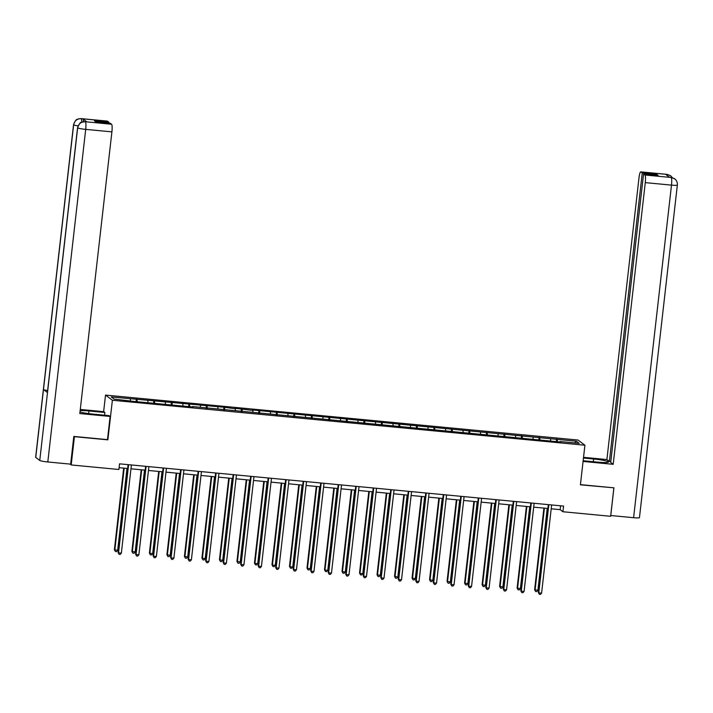 <?xml version="1.0" encoding="UTF-8"?>
<svg xmlns="http://www.w3.org/2000/svg" width="713" height="713" viewBox="0 0 713 713"><rect width="100%" height="100%" fill="white"/><g stroke="black" fill="none" stroke-linecap="round" stroke-linejoin="round"><path stroke-width="1.07" d="M103.635 411.659L105.524 395.082L578.065 440.046L584.918 445.224L112.378 400.26L105.524 395.082M576.38 441.222L252.224 409.922L252.901 410.438L234.711 408.255L235.388 408.772L223.935 407.23L111.246 396.954L114.062 399.084L133.821 401.41L193.08 407.052L192.412 406.535L560.792 442.042L560.115 441.534L579.197 443.343L576.38 441.222L574.812 442.933M551.202 508.797L560.151 509.643L562.931 511.747L563.573 506.087L119.543 463.833L118.902 469.493L71.193 464.947L74.419 436.668L107.868 439.85L112.378 400.26M137.065 399.414L137.163 401.731M147.841 400.439L147.921 402.301M154.569 401.08L154.676 403.398M165.345 402.105L165.434 403.968M172.083 402.747L172.189 405.064M182.858 403.772L182.938 405.635M189.596 404.414L189.694 406.731M200.371 405.439L200.451 407.301M207.1 406.08L207.207 408.397M217.875 407.105L217.964 408.968M224.613 407.747L224.711 410.064M235.388 408.772L235.468 410.635M242.126 409.414L242.224 411.722M252.901 410.438L252.981 412.301M259.63 411.08L259.737 413.388M270.405 412.105L270.494 413.968M277.143 412.747L277.241 415.055M287.918 413.772L287.999 415.634M294.656 414.413L294.754 416.722M305.431 415.438L305.512 417.301M312.16 416.08L312.267 418.388M322.936 417.105L323.016 418.968M329.673 417.738L329.771 420.055M340.449 418.772L340.529 420.634M347.178 419.404L347.284 421.722M357.953 420.429L358.042 422.301M364.691 421.071L364.798 423.388M375.466 422.096L375.546 423.968M382.204 422.738L382.302 425.055M392.979 423.763L393.059 425.634M399.708 424.404L399.815 426.722M410.483 425.429L410.572 427.301M417.221 426.071L417.328 428.388M427.996 427.096L428.076 428.968M434.734 427.738L434.832 430.055M445.509 428.763L445.589 430.634M452.238 429.404L452.345 431.721M463.013 430.429L463.102 432.301M469.751 431.071L469.849 433.388M480.526 432.096L480.607 433.967M487.264 432.738L487.362 435.055M498.039 433.762L498.12 435.634M504.768 434.404L504.875 436.721M515.544 435.429L515.624 437.301M522.281 436.071L522.379 438.388M533.057 437.096L533.137 438.967M539.786 437.737L539.893 440.055M550.561 438.762L550.65 440.625M557.299 439.404L557.406 441.721M584.918 445.224L580.409 484.822L613.581 487.79M613.857 488.004L610.631 516.283L562.931 511.747M70.052 464.083L71.193 464.947M119.107 467.675L127.663 468.486M130.96 468.806L145.167 470.152M148.473 470.473L162.68 471.819M165.986 472.14L180.193 473.485M183.491 473.797L197.697 475.152M201.004 475.464L215.21 476.819M218.517 477.131L232.723 478.485M236.021 478.797L250.227 480.152M253.534 480.464L267.74 481.819M271.047 482.131L285.253 483.485M288.551 483.797L302.758 485.152M306.064 485.464L320.271 486.819M323.568 487.131L337.775 488.485M341.081 488.797L355.288 490.152M358.594 490.464L372.801 491.818M376.099 492.13L390.305 493.485M393.612 493.797L407.818 495.152M411.125 495.464L425.331 496.818M428.629 497.13L442.835 498.485M446.142 498.797L460.348 500.143M463.655 500.464L477.862 501.809M481.159 502.13L495.366 503.476M498.672 503.797L512.879 505.143M516.185 505.464L530.383 506.809M533.689 507.13L547.896 508.476M130.327 398.772L130.408 400.644M560.587 505.802L560.151 509.643M556.621 438.896L556.309 441.614M539.117 437.229L538.805 439.948M521.604 435.563L521.292 438.281M504.091 433.896L503.788 436.614M486.587 432.23L486.275 434.948M469.074 430.563L468.762 433.281M451.561 428.896L451.258 431.615M434.057 427.23L433.745 429.948M416.544 425.563L416.232 428.281M399.03 423.896L398.727 426.615M381.526 422.23L381.214 424.957M364.013 420.563L363.701 423.29M346.509 418.896L346.197 421.624M328.996 417.23L328.684 419.957M311.483 415.563L311.171 418.29M293.979 413.896L293.667 416.624M276.466 412.23L276.154 414.957M258.953 410.563L258.65 413.29M241.449 408.897L241.137 411.624M223.935 407.23L223.624 409.957M206.422 405.563L206.119 408.291M188.918 403.897L188.606 406.624M171.405 402.239L171.093 404.957M153.901 400.572L153.589 403.291M136.388 398.906L136.076 401.624M548.333 504.635L538.324 592.512L538.787 592.86L548.832 504.688M541.595 593.127L540.445 594.41L539.322 594.303L538.787 592.86L541.595 593.127L551.639 504.956M539.322 594.303L538.324 592.512M543.912 508.102L534.616 589.713L537.887 590.328L547.219 508.414M544.411 508.146L535.08 590.061L535.615 591.505L534.616 589.713M537.887 590.328L536.737 591.612L535.615 591.505M583.154 460.75L597.761 462.14A12.879 1.346 6.5 0 0 608.474 462.024A12.879 1.346 6.5 0 0 593.59 458.994L583.457 458.031M583.074 461.445L613.189 464.315L610.702 462.434L643.563 173.954L644.944 174.997L671.298 177.492L669.596 177.314L665.612 174.302L667.083 174.409L640.871 171.922A6.872 1.194 -84.6 0 0 640.746 171.869A6.872 1.194 -84.6 0 0 638.991 177.867L606.897 459.555L609.383 461.436L610.8 461.569M583.537 457.327L606.897 459.555M613.189 464.315L645.283 182.626A6.872 1.194 -84.6 0 0 644.944 174.997M671.111 177.457L674.667 178.794C676.655 180.398 677.555 182.483 677.35 185.059L639.454 517.647A7.041 0.74 -173.5 0 1 633.599 517.709L610.72 515.517M643.563 173.954L658.046 175.336L656.726 174.337L642.253 172.965L640.871 171.922M642.253 172.965L609.383 461.436M610.756 515.544L613.92 487.826L580.427 484.635M656.726 174.337L656.628 175.202M674.453 178.642L671.316 177.492M672.359 177.662L670.541 175.683L667.279 174.453M88.644 413.611L88.947 410.973A12.879 1.346 6.5 0 0 80.15 410.599M79.99 411.989A12.879 1.346 6.5 0 0 93.118 414.119L109.053 415.634L110.123 416.437L79.811 413.558L111.905 131.869L85.703 129.374L47.807 461.971L70.649 464.145L73.804 436.427L107.476 439.627L110.123 416.437M88.947 410.973L104.882 412.488L103.822 411.677L80.284 409.44M104.579 415.207L104.882 412.488M107.494 121.165L81.282 118.67A6.872 1.194 95.4 0 0 81.166 118.616L107.369 121.112A6.872 1.194 95.4 0 1 107.494 121.165L108.875 122.208L108.777 123.064M47.807 461.971A7.041 0.74 -173.5 0 1 39.759 460.455L47.495 392.578A7.041 0.74 -173.5 0 1 47.415 392.444L77.574 127.725A7.041 0.74 -173.5 0 0 77.655 127.859C78.528 123.777 81.024 121.736 85.168 121.709L111.567 124.24A6.872 1.194 95.4 0 1 111.905 131.869M47.628 390.564A7.041 0.74 -173.5 0 1 43.475 389.539L35.739 457.416L39.759 460.455M35.739 457.416A7.041 0.74 -173.5 0 1 35.65 457.274L73.546 124.677A7.041 0.74 -173.5 0 0 73.635 124.82C74.517 120.738 77.013 118.688 81.13 118.67L82.851 118.848A6.872 1.194 95.4 0 1 83.421 121.7M78.047 125.889A7.041 0.74 -173.5 0 1 73.635 124.82L43.475 389.539L47.495 392.578L77.655 127.859A7.041 0.74 -173.5 0 0 85.703 129.374A6.872 1.194 -84.6 0 0 85.364 121.745M108.875 122.208L94.392 120.827L95.711 121.825L110.185 123.197L111.567 124.24M86.826 121.861L85.195 121.665L86.71 121.807A6.872 1.194 95.4 0 1 86.826 121.861L82.851 118.848M81.915 122.101L81.335 118.706M530.828 502.968L520.811 590.845L521.274 591.193L531.319 503.021M524.082 591.46L522.932 592.744L521.809 592.637L521.274 591.193L524.082 591.46L534.126 503.289M521.809 592.637L520.811 590.845M513.315 501.301L503.307 589.179L503.77 589.526L513.815 501.355M506.569 589.794L505.428 591.077L504.305 590.97L503.77 589.526L506.569 589.794L516.622 501.622M504.305 590.97L503.307 589.179M526.408 506.435L517.112 588.047L520.374 588.662L529.714 506.747M526.907 506.48L517.567 588.394L518.11 589.838L517.112 588.047M520.374 588.662L519.224 589.945L518.11 589.838M508.895 504.768L499.599 586.38L502.87 586.995L512.201 505.08M509.394 504.813L500.063 586.728L500.597 588.172L499.599 586.38M502.87 586.995L501.72 588.278L500.597 588.172M495.802 499.635L485.794 587.512L486.257 587.86L496.301 499.688M489.065 588.127L487.915 589.41L486.792 589.303L486.257 587.86L489.065 588.127L499.109 499.956M486.792 589.303L485.794 587.512M478.298 497.968L468.281 585.845L468.744 586.193L478.788 498.022M471.551 586.46L470.402 587.753L469.279 587.646L468.744 586.193L471.551 586.46L481.596 498.289M469.279 587.646L468.281 585.845M460.785 496.301L450.776 584.179L451.24 584.526L461.284 496.355M454.038 584.794L452.898 586.086L451.775 585.979L451.24 584.526L454.038 584.794L464.092 496.622M451.775 585.979L450.776 584.179M491.391 503.102L482.086 584.713L485.357 585.328L494.688 503.414M491.881 503.146L482.549 585.061L483.084 586.505L482.086 584.713M485.357 585.328L484.207 586.612L483.084 586.505M473.878 501.435L464.582 583.047L467.844 583.662L477.184 501.747M474.377 501.48L465.045 583.394L465.58 584.838L464.582 583.047M467.844 583.662L466.703 584.945L465.58 584.838M456.365 499.768L447.069 581.38L450.34 581.995L459.671 500.08M456.864 499.813L447.532 581.728L448.067 583.181L447.069 581.38M450.34 581.995L449.19 583.287L448.067 583.181M443.272 494.644L433.263 582.512L433.727 582.86L443.771 494.688M436.534 583.127L435.385 584.419L434.262 584.312L433.727 582.86L436.534 583.127L446.579 494.956M434.262 584.312L433.263 582.512M438.86 498.102L429.556 579.714L432.827 580.329L442.158 498.414M439.351 498.146L430.019 580.061L430.554 581.514L429.556 579.714M432.827 580.329L431.677 581.621L430.554 581.514M425.768 492.977L415.75 580.845L416.214 581.193L426.267 493.022M419.021 581.46L417.871 582.753L416.749 582.646L416.214 581.193L419.021 581.46L429.066 493.289M416.749 582.646L415.75 580.845M421.347 496.435L412.052 578.047L415.314 578.662L424.654 496.747M421.846 496.48L412.515 578.395L413.05 579.847L412.052 578.047M415.314 578.662L414.173 579.954L413.05 579.847M408.255 491.31L398.246 579.179L398.71 579.526L408.754 491.355M401.517 579.794L400.367 581.086L399.244 580.979L398.71 579.526L401.517 579.794L411.561 491.622M399.244 580.979L398.246 579.179M403.834 494.769L394.539 576.38L397.809 576.995L407.141 495.08M404.333 494.813L395.002 576.728L395.537 578.181L394.539 576.38M397.809 576.995L396.66 578.288L395.537 578.181M390.742 489.644L380.733 577.512L381.197 577.869L391.241 489.688M384.004 578.136L382.854 579.419L381.731 579.312L381.197 577.869L384.004 578.136L394.048 489.956M381.731 579.312L380.733 577.512M386.33 493.102L377.025 574.714L380.296 575.329L389.628 493.414M386.829 493.146L377.489 575.061L378.024 576.514L377.025 574.714M380.296 575.329L379.147 576.621L378.024 576.514M373.238 487.977L363.22 575.846L363.683 576.202L373.737 488.022M366.491 576.469L365.341 577.753L364.218 577.646L363.683 576.202L366.491 576.469L376.535 488.289M364.218 577.646L363.22 575.846M368.817 491.435L359.521 573.047L359.985 573.404L362.792 573.662L372.124 491.747M369.316 491.489L359.985 573.404L360.52 574.847L359.521 573.047M362.792 573.662L361.643 574.954L360.52 574.847M355.725 486.311L345.716 574.179L346.179 574.535L356.224 486.355M348.987 574.803L347.837 576.086L346.714 575.979L346.179 574.535L348.987 574.803L359.031 486.623M346.714 575.979L345.716 574.179M351.304 489.769L342.008 571.38L342.472 571.737L345.279 572.004L354.611 490.089M351.803 489.822L342.472 571.737L343.006 573.181L342.008 571.38M345.279 572.004L344.129 573.288L343.006 573.181M338.22 484.644L328.203 572.512L328.666 572.869L338.711 484.688M331.474 573.136L330.324 574.42L329.201 574.313L328.666 572.869L331.474 573.136L341.518 484.956M329.201 574.313L328.203 572.512M333.8 488.102L324.495 569.714L324.959 570.07L327.766 570.338L337.097 488.423M334.299 488.155L324.959 570.07L325.502 571.514L324.495 569.714M327.766 570.338L326.616 571.621L325.502 571.514M320.707 482.977L310.699 570.846L311.153 571.202L321.206 483.022M313.961 571.47L312.811 572.753L311.697 572.646L311.153 571.202L313.961 571.47L324.014 483.289M311.697 572.646L310.699 570.846M316.287 486.435L306.991 568.047L307.455 568.404L310.262 568.671L319.593 486.756M316.786 486.489L307.455 568.404L307.989 569.847L306.991 568.047M310.262 568.671L309.112 569.954L307.989 569.847M303.194 481.311L293.186 569.188L293.649 569.535L303.693 481.355M296.456 569.803L295.307 571.086L294.184 570.979L293.649 569.535L296.456 569.803L306.501 481.623M294.184 570.979L293.186 569.188M298.783 484.769L289.478 566.38L289.941 566.737L292.749 567.004L302.08 485.09M299.273 484.822L289.941 566.737L290.476 568.181L289.478 566.38M292.749 567.004L291.599 568.288L290.476 568.181M285.69 479.644L275.673 567.521L276.136 567.869L286.18 479.689M278.943 568.136L277.794 569.42L276.671 569.313L276.136 567.869L278.943 568.136L288.988 479.956M276.671 569.313L275.673 567.521M281.27 483.102L271.974 564.714L272.437 565.07L275.236 565.338L284.576 483.423M281.769 483.156L272.437 565.07L272.972 566.514L271.974 564.714M275.236 565.338L274.095 566.621L272.972 566.514M268.177 477.977L258.168 565.855L258.632 566.202L268.676 478.022M261.43 566.47L260.29 567.753L259.167 567.646L258.632 566.202L261.43 566.47L271.484 478.289M259.167 567.646L258.168 565.855M263.757 481.435L254.461 563.056L254.924 563.404L257.732 563.671L267.063 481.756M264.256 481.489L254.924 563.404L255.459 564.848L254.461 563.056M257.732 563.671L256.582 564.954L255.459 564.848M250.664 476.311L240.655 564.188L241.119 564.536L251.163 476.355M243.926 564.803L242.776 566.086L241.654 565.979L241.119 564.536L243.926 564.803L253.971 476.623M241.654 565.979L240.655 564.188M246.252 479.778L236.948 561.389L240.219 562.004L249.55 480.09M246.743 479.822L237.411 561.737L237.946 563.181L236.948 561.389M240.219 562.004L239.069 563.288L237.946 563.181M233.16 474.644L223.142 562.521L223.606 562.869L233.659 474.689M226.413 563.136L225.263 564.42L224.14 564.313L223.606 562.869L226.413 563.136L236.458 474.956M224.14 564.313L223.142 562.521M228.739 478.111L219.444 559.723L222.706 560.338L232.046 478.423M229.238 478.156L219.907 560.07L220.442 561.514L219.444 559.723M222.706 560.338L221.565 561.621L220.442 561.514M215.647 472.977L205.638 560.855L206.102 561.202L216.146 473.022M208.909 561.47L207.759 562.753L206.636 562.646L206.102 561.202L208.909 561.47L218.953 473.289M206.636 562.646L205.638 560.855M211.226 476.444L201.931 558.056L205.201 558.671L214.533 476.756M211.725 476.489L202.394 558.404L202.929 559.848L201.931 558.056M205.201 558.671L204.052 559.955L202.929 559.848M198.134 471.311L188.125 559.188L188.588 559.536L198.633 471.355M191.396 559.803L190.246 561.086L189.123 560.979L188.588 559.536L191.396 559.803L201.44 471.623M189.123 560.979L188.125 559.188M193.722 474.778L184.417 556.39L187.688 557.005L197.02 475.09M194.221 474.822L184.881 556.737L185.416 558.181L184.417 556.39M187.688 557.005L186.539 558.288L185.416 558.181M180.63 469.644L170.612 557.521L171.075 557.869L181.129 469.698M173.883 558.136L172.733 559.42L171.61 559.313L171.075 557.869L173.883 558.136L183.927 469.956M171.61 559.313L170.612 557.521M176.209 473.111L166.913 554.723L170.184 555.338L179.516 473.423M176.708 473.156L167.377 555.07L167.911 556.514L166.913 554.723M170.184 555.338L169.034 556.621L167.911 556.514M163.117 467.978L153.108 555.855L153.571 556.202L163.616 468.031M156.379 556.47L155.229 557.753L154.106 557.646L153.571 556.202L156.379 556.47L166.423 468.298M154.106 557.646L153.108 555.855M158.696 471.445L149.4 553.056L152.671 553.671L162.003 471.756M159.195 471.489L149.864 553.404L150.398 554.848L149.4 553.056M152.671 553.671L151.521 554.955L150.398 554.848M145.612 466.311L135.595 554.188L136.058 554.536L146.103 466.364M138.866 554.803L137.716 556.087L136.593 555.98L136.058 554.536L138.866 554.803L148.91 466.632M136.593 555.98L135.595 554.188M141.192 469.778L131.887 551.39L135.158 552.005L144.489 470.09M141.691 469.822L132.351 551.737L132.885 553.181L131.887 551.39M135.158 552.005L134.008 553.288L132.885 553.181M128.099 464.644L118.082 552.522L118.545 552.869L128.598 464.698M121.353 553.136L120.203 554.42L119.089 554.313L118.545 552.869L121.353 553.136L131.406 464.965M119.089 554.313L118.082 552.522M123.679 468.111L114.383 549.723L117.654 550.338L126.985 468.423M124.178 468.156L114.846 550.071L115.381 551.514L114.383 549.723M117.654 550.338L116.504 551.621L115.381 551.514M633.599 517.709L671.494 185.122L645.283 182.626M593.278 461.712L593.59 458.994M677.35 185.059A7.041 0.74 -173.5 0 1 671.494 185.122A6.872 1.194 -84.6 0 0 671.156 177.492M640.746 171.869L666.958 174.364A6.872 1.194 95.4 0 1 667.083 174.409M667.582 175.79L667.127 174.444M670.986 177.403L669.534 177.27M666.958 174.364L670.541 175.683M81.166 118.616L78.626 118.813C77.236 119.918 76.336 117.707 73.546 124.677M85.195 121.665L81.237 122.404C80.667 121.825 79.446 123.599 77.574 127.725"/></g></svg>
